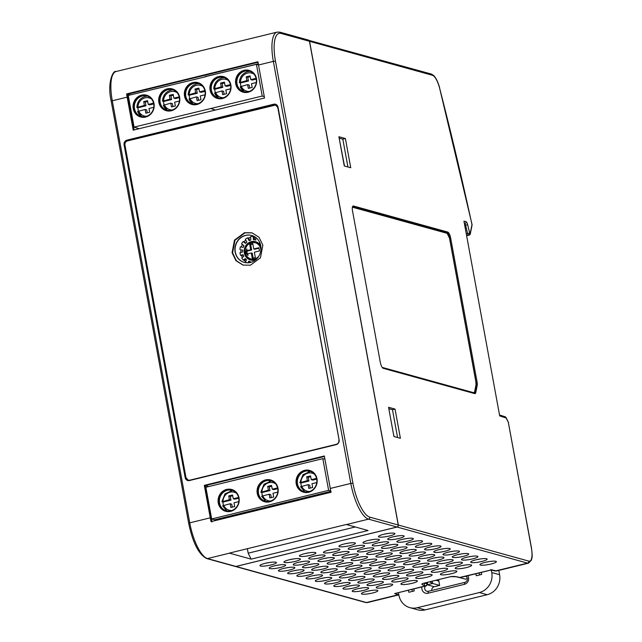 <?xml version="1.0" encoding="UTF-8"?>
<svg xmlns="http://www.w3.org/2000/svg" width="642" height="642" viewBox="0 0 642 642"><rect width="100%" height="100%" fill="white"/><g stroke="black" fill="none" stroke-linecap="round" stroke-linejoin="round"><path stroke-width="0.96" d="M339.169 440.388L277.793 107.527L275.603 105.055L277.898 106.612M338.864 440.308C339.048 442.322 338.222 443.662 336.384 444.304L189.687 480.208L188.194 480.184L186.011 477.712L124.933 144.94C124.749 142.917 125.575 141.585 127.413 140.935L275.603 105.055M250.444 265.186L260.459 257.763L262.859 245.188L258.991 237.211L251.921 232.805L244.49 232.717L234.482 240.132L232.083 252.715L235.943 260.692L243.013 265.098L250.444 265.186M472.047 224.515A1.677 1.677 0 0 0 472.039 224.467L472.031 224.483A1.677 1.677 0 0 1 472.047 225.149A1.677 1.3 -168.7 0 0 471.942 224.443A1198.269 387.816 76.2 0 0 439.626 88.179A15.071 4.879 76.2 0 0 432.347 75.258L309.564 41.305L398.345 525.044L528.767 561.116A1.677 1.557 105.5 0 1 527.531 563.114L397.101 527.042L236.039 566.461L366.47 602.533A1.677 1.557 105.5 0 1 365.723 602.517L367.465 602.557A16.74 5.417 76.2 0 1 366.47 602.533L398.481 594.693L394.629 593.585L425.831 585.945A1.677 1.589 49.3 0 0 426.625 585.592L394.629 593.585M485.2 562.368A8.37 1.412 -10.4 0 1 496.378 561.67A8.37 1.412 -10.4 0 1 491.09 563.997A8.37 1.412 -10.4 0 1 479.911 564.695A8.37 1.412 -10.4 0 1 485.2 562.368M475.979 559.816A8.37 1.412 -10.4 0 1 487.158 559.118A8.37 1.412 -10.4 0 1 481.861 561.445A8.37 1.412 -10.4 0 1 470.682 562.143A8.37 1.412 -10.4 0 1 475.979 559.816M466.75 557.264A8.37 1.412 -10.4 0 1 477.929 556.566A8.37 1.412 -10.4 0 1 472.64 558.893A8.37 1.412 -10.4 0 1 461.462 559.591A8.37 1.412 -10.4 0 1 466.75 557.264M457.529 554.72A8.37 1.412 -10.4 0 1 468.708 554.014A8.37 1.412 -10.4 0 1 463.412 556.341A8.37 1.412 -10.4 0 1 452.233 557.039A8.37 1.412 -10.4 0 1 457.529 554.72M448.301 552.168A8.37 1.412 -10.4 0 1 459.479 551.462A8.37 1.412 -10.4 0 1 454.191 553.797A8.37 1.412 -10.4 0 1 443.012 554.487A8.37 1.412 -10.4 0 1 448.301 552.168M439.08 549.616A8.37 1.412 -10.4 0 1 450.251 548.91A8.37 1.412 -10.4 0 1 444.962 551.245A8.37 1.412 -10.4 0 1 433.783 551.935A8.37 1.412 -10.4 0 1 439.08 549.616M429.851 547.064A8.37 1.412 -10.4 0 1 441.03 546.366A8.37 1.412 -10.4 0 1 435.741 548.693A8.37 1.412 -10.4 0 1 424.563 549.383A8.37 1.412 -10.4 0 1 429.851 547.064M420.63 544.512A8.37 1.412 -10.4 0 1 431.801 543.814A8.37 1.412 -10.4 0 1 426.513 546.141A8.37 1.412 -10.4 0 1 415.334 546.832A8.37 1.412 -10.4 0 1 420.63 544.512M411.402 541.96A8.37 1.412 -10.4 0 1 422.58 541.262A8.37 1.412 -10.4 0 1 417.292 543.589A8.37 1.412 -10.4 0 1 406.113 544.28A8.37 1.412 -10.4 0 1 411.402 541.96M402.181 539.408A8.37 1.412 -10.4 0 1 413.352 538.71A8.37 1.412 -10.4 0 1 408.063 541.037A8.37 1.412 -10.4 0 1 396.884 541.728A8.37 1.412 -10.4 0 1 402.181 539.408M392.952 536.856A8.37 1.412 -10.4 0 1 404.131 536.158A8.37 1.412 -10.4 0 1 398.842 538.486A8.37 1.412 -10.4 0 1 387.664 539.184A8.37 1.412 -10.4 0 1 392.952 536.856M383.723 534.304A8.37 1.412 -10.4 0 1 394.902 533.606A8.37 1.412 -10.4 0 1 389.614 535.934A8.37 1.412 -10.4 0 1 378.435 536.632A8.37 1.412 -10.4 0 1 383.723 534.304M368.235 540.452A8.37 1.412 -10.4 0 1 379.414 539.753A8.37 1.412 -10.4 0 1 374.125 542.081A8.37 1.412 -10.4 0 1 362.947 542.771A8.37 1.412 -10.4 0 1 368.235 540.452M377.464 543.004A8.37 1.412 -10.4 0 1 388.643 542.305A8.37 1.412 -10.4 0 1 383.354 544.633A8.37 1.412 -10.4 0 1 372.175 545.323A8.37 1.412 -10.4 0 1 377.464 543.004M386.685 545.556A8.37 1.412 -10.4 0 1 397.863 544.849A8.37 1.412 -10.4 0 1 392.575 547.185A8.37 1.412 -10.4 0 1 381.396 547.875A8.37 1.412 -10.4 0 1 386.685 545.556M395.913 548.107A8.37 1.412 -10.4 0 1 407.092 547.401A8.37 1.412 -10.4 0 1 401.804 549.737A8.37 1.412 -10.4 0 1 390.625 550.427A8.37 1.412 -10.4 0 1 395.913 548.107M405.134 550.659A8.37 1.412 -10.4 0 1 416.313 549.953A8.37 1.412 -10.4 0 1 411.024 552.289A8.37 1.412 -10.4 0 1 399.846 552.979A8.37 1.412 -10.4 0 1 405.134 550.659M414.363 553.211A8.37 1.412 -10.4 0 1 425.542 552.505A8.37 1.412 -10.4 0 1 420.253 554.832A8.37 1.412 -10.4 0 1 409.074 555.531A8.37 1.412 -10.4 0 1 414.363 553.211M423.584 555.755A8.37 1.412 -10.4 0 1 434.762 555.057A8.37 1.412 -10.4 0 1 429.474 557.384A8.37 1.412 -10.4 0 1 418.295 558.083A8.37 1.412 -10.4 0 1 423.584 555.755M432.812 558.307A8.37 1.412 -10.4 0 1 443.991 557.609A8.37 1.412 -10.4 0 1 438.703 559.936A8.37 1.412 -10.4 0 1 427.524 560.635A8.37 1.412 -10.4 0 1 432.812 558.307M442.033 560.859A8.37 1.412 -10.4 0 1 453.212 560.161A8.37 1.412 -10.4 0 1 447.923 562.488A8.37 1.412 -10.4 0 1 436.745 563.178A8.37 1.412 -10.4 0 1 442.033 560.859M451.262 563.411A8.37 1.412 -10.4 0 1 462.441 562.713A8.37 1.412 -10.4 0 1 457.152 565.04A8.37 1.412 -10.4 0 1 445.973 565.73A8.37 1.412 -10.4 0 1 451.262 563.411M460.483 565.963A8.37 1.412 -10.4 0 1 471.661 565.265A8.37 1.412 -10.4 0 1 466.373 567.592A8.37 1.412 -10.4 0 1 455.194 568.282A8.37 1.412 -10.4 0 1 460.483 565.963M366.71 591.37A8.37 1.412 169.6 0 0 361.422 593.689A8.37 1.412 169.6 0 0 372.601 592.999A8.37 1.412 169.6 0 0 377.889 590.664A8.37 1.412 169.6 0 0 366.71 591.37M367.689 591.138A8.322 1.404 169.6 0 0 371.124 590.512M445.708 572.038A8.37 1.412 -10.4 0 1 456.879 571.332A8.37 1.412 -10.4 0 1 451.591 573.667A8.37 1.412 -10.4 0 1 440.412 574.357A8.37 1.412 -10.4 0 1 445.708 572.038M406.209 581.7A8.37 1.412 -10.4 0 1 417.388 581.002A8.37 1.412 -10.4 0 1 412.1 583.329A8.37 1.412 -10.4 0 1 400.921 584.019A8.37 1.412 -10.4 0 1 406.209 581.7M313.962 556.189A8.37 1.412 -10.4 0 1 325.141 555.49A8.37 1.412 -10.4 0 1 319.852 557.818A8.37 1.412 -10.4 0 1 308.666 558.516A8.37 1.412 -10.4 0 1 313.962 556.189M274.463 565.859A8.37 1.412 -10.4 0 1 285.642 565.153A8.37 1.412 -10.4 0 1 280.353 567.488A8.37 1.412 -10.4 0 1 269.175 568.178A8.37 1.412 -10.4 0 1 274.463 565.859M344.232 543.975A8.37 1.412 -10.4 0 1 355.411 543.276A8.37 1.412 -10.4 0 1 350.123 545.604A8.37 1.412 -10.4 0 1 338.944 546.294A8.37 1.412 -10.4 0 1 344.232 543.975M304.733 553.637A8.37 1.412 -10.4 0 1 315.912 552.939A8.37 1.412 -10.4 0 1 310.624 555.266A8.37 1.412 -10.4 0 1 299.445 555.964A8.37 1.412 -10.4 0 1 304.733 553.637M265.242 563.307A8.37 1.412 -10.4 0 1 276.413 562.601A8.37 1.412 -10.4 0 1 271.125 564.936A8.37 1.412 -10.4 0 1 259.946 565.626A8.37 1.412 -10.4 0 1 265.242 563.307M420.992 575.625A8.37 1.412 -10.4 0 1 432.17 574.927A8.37 1.412 -10.4 0 1 426.882 577.254A8.37 1.412 -10.4 0 1 415.703 577.952A8.37 1.412 -10.4 0 1 420.992 575.625M381.492 585.295A8.37 1.412 -10.4 0 1 392.671 584.597A8.37 1.412 -10.4 0 1 387.383 586.924A8.37 1.412 -10.4 0 1 376.204 587.615A8.37 1.412 -10.4 0 1 381.492 585.295M411.763 573.081A8.37 1.412 -10.4 0 1 422.942 572.375A8.37 1.412 -10.4 0 1 417.653 574.702A8.37 1.412 -10.4 0 1 406.474 575.401A8.37 1.412 -10.4 0 1 411.763 573.081M372.272 582.743A8.37 1.412 -10.4 0 1 383.451 582.045A8.37 1.412 -10.4 0 1 378.154 584.372A8.37 1.412 -10.4 0 1 366.975 585.063A8.37 1.412 -10.4 0 1 372.272 582.743M402.542 570.529A8.37 1.412 -10.4 0 1 413.721 569.823A8.37 1.412 -10.4 0 1 408.432 572.158A8.37 1.412 -10.4 0 1 397.254 572.849A8.37 1.412 -10.4 0 1 402.542 570.529M363.043 580.191A8.37 1.412 -10.4 0 1 374.222 579.493A8.37 1.412 -10.4 0 1 368.933 581.821A8.37 1.412 -10.4 0 1 357.755 582.511A8.37 1.412 -10.4 0 1 363.043 580.191M393.313 567.977A8.37 1.412 -10.4 0 1 404.492 567.271A8.37 1.412 -10.4 0 1 399.204 569.606A8.37 1.412 -10.4 0 1 388.025 570.297A8.37 1.412 -10.4 0 1 393.313 567.977M353.822 577.639A8.37 1.412 -10.4 0 1 365.001 576.941A8.37 1.412 -10.4 0 1 359.705 579.269A8.37 1.412 -10.4 0 1 348.526 579.967A8.37 1.412 -10.4 0 1 353.822 577.639M384.093 565.425A8.37 1.412 -10.4 0 1 395.271 564.727A8.37 1.412 -10.4 0 1 389.983 567.055A8.37 1.412 -10.4 0 1 378.804 567.745A8.37 1.412 -10.4 0 1 384.093 565.425M344.594 575.088A8.37 1.412 -10.4 0 1 355.772 574.389A8.37 1.412 -10.4 0 1 350.484 576.717A8.37 1.412 -10.4 0 1 339.305 577.415A8.37 1.412 -10.4 0 1 344.594 575.088M374.864 562.873A8.37 1.412 -10.4 0 1 386.043 562.175A8.37 1.412 -10.4 0 1 380.754 564.503A8.37 1.412 -10.4 0 1 369.575 565.193A8.37 1.412 -10.4 0 1 374.864 562.873M335.373 572.536A8.37 1.412 -10.4 0 1 346.544 571.837A8.37 1.412 -10.4 0 1 341.255 574.165A8.37 1.412 -10.4 0 1 330.076 574.863A8.37 1.412 -10.4 0 1 335.373 572.536M365.643 560.322A8.37 1.412 -10.4 0 1 376.822 559.623A8.37 1.412 -10.4 0 1 371.525 561.951A8.37 1.412 -10.4 0 1 360.347 562.641A8.37 1.412 -10.4 0 1 365.643 560.322M326.144 569.992A8.37 1.412 -10.4 0 1 337.323 569.285A8.37 1.412 -10.4 0 1 332.034 571.613A8.37 1.412 -10.4 0 1 320.856 572.311A8.37 1.412 -10.4 0 1 326.144 569.992M356.414 557.77A8.37 1.412 -10.4 0 1 367.593 557.071A8.37 1.412 -10.4 0 1 362.305 559.399A8.37 1.412 -10.4 0 1 351.126 560.089A8.37 1.412 -10.4 0 1 356.414 557.77M316.923 567.44A8.37 1.412 -10.4 0 1 328.094 566.734A8.37 1.412 -10.4 0 1 322.806 569.069A8.37 1.412 -10.4 0 1 311.627 569.759A8.37 1.412 -10.4 0 1 316.923 567.44M341.632 563.845A8.37 1.412 -10.4 0 1 352.811 563.146A8.37 1.412 -10.4 0 1 347.523 565.474A8.37 1.412 -10.4 0 1 336.344 566.164A8.37 1.412 -10.4 0 1 341.632 563.845M381.131 554.174A8.37 1.412 -10.4 0 1 392.31 553.476A8.37 1.412 -10.4 0 1 387.022 555.803A8.37 1.412 -10.4 0 1 375.843 556.502A8.37 1.412 -10.4 0 1 381.131 554.174M311.362 576.059A8.37 1.412 -10.4 0 1 322.541 575.36A8.37 1.412 -10.4 0 1 317.252 577.688A8.37 1.412 -10.4 0 1 306.073 578.386A8.37 1.412 -10.4 0 1 311.362 576.059M350.861 566.396A8.37 1.412 -10.4 0 1 362.04 565.69A8.37 1.412 -10.4 0 1 356.751 568.026A8.37 1.412 -10.4 0 1 345.573 568.716A8.37 1.412 -10.4 0 1 350.861 566.396M399.581 559.278A8.37 1.412 -10.4 0 1 410.76 558.58A8.37 1.412 -10.4 0 1 405.471 560.907A8.37 1.412 -10.4 0 1 394.292 561.606A8.37 1.412 -10.4 0 1 399.581 559.278M360.082 568.948A8.37 1.412 -10.4 0 1 371.261 568.242A8.37 1.412 -10.4 0 1 365.972 570.577A8.37 1.412 -10.4 0 1 354.793 571.268A8.37 1.412 -10.4 0 1 360.082 568.948M320.591 578.611A8.37 1.412 -10.4 0 1 331.77 577.912A8.37 1.412 -10.4 0 1 326.481 580.24A8.37 1.412 -10.4 0 1 315.294 580.93A8.37 1.412 -10.4 0 1 320.591 578.611M390.352 556.726A8.37 1.412 -10.4 0 1 401.531 556.028A8.37 1.412 -10.4 0 1 396.242 558.355A8.37 1.412 -10.4 0 1 385.064 559.054A8.37 1.412 -10.4 0 1 390.352 556.726M292.913 570.963A8.37 1.412 -10.4 0 1 304.091 570.256A8.37 1.412 -10.4 0 1 298.803 572.584A8.37 1.412 -10.4 0 1 287.624 573.282A8.37 1.412 -10.4 0 1 292.913 570.963M332.412 561.293A8.37 1.412 -10.4 0 1 343.59 560.594A8.37 1.412 -10.4 0 1 338.302 562.922A8.37 1.412 -10.4 0 1 327.123 563.612A8.37 1.412 -10.4 0 1 332.412 561.293M371.903 551.63A8.37 1.412 -10.4 0 1 383.081 550.924A8.37 1.412 -10.4 0 1 377.793 553.26A8.37 1.412 -10.4 0 1 366.614 553.95A8.37 1.412 -10.4 0 1 371.903 551.63M302.141 573.507A8.37 1.412 -10.4 0 1 313.32 572.808A8.37 1.412 -10.4 0 1 308.024 575.136A8.37 1.412 -10.4 0 1 296.845 575.834A8.37 1.412 -10.4 0 1 302.141 573.507M353.453 546.527A8.37 1.412 -10.4 0 1 364.632 545.82A8.37 1.412 -10.4 0 1 359.343 548.156A8.37 1.412 -10.4 0 1 348.165 548.846A8.37 1.412 -10.4 0 1 353.453 546.527M283.692 568.411A8.37 1.412 -10.4 0 1 294.871 567.705A8.37 1.412 -10.4 0 1 289.574 570.04A8.37 1.412 -10.4 0 1 278.395 570.73A8.37 1.412 -10.4 0 1 283.692 568.411M323.183 558.741A8.37 1.412 -10.4 0 1 334.362 558.042A8.37 1.412 -10.4 0 1 329.073 560.37A8.37 1.412 -10.4 0 1 317.894 561.06A8.37 1.412 -10.4 0 1 323.183 558.741M362.682 549.079A8.37 1.412 -10.4 0 1 373.861 548.372A8.37 1.412 -10.4 0 1 368.572 550.708A8.37 1.412 -10.4 0 1 357.393 551.398A8.37 1.412 -10.4 0 1 362.682 549.079M436.48 569.486A8.37 1.412 -10.4 0 1 447.659 568.78A8.37 1.412 -10.4 0 1 442.37 571.115A8.37 1.412 -10.4 0 1 431.191 571.805A8.37 1.412 -10.4 0 1 436.48 569.486M396.981 579.148A8.37 1.412 -10.4 0 1 408.16 578.45A8.37 1.412 -10.4 0 1 402.871 580.777A8.37 1.412 -10.4 0 1 391.692 581.475A8.37 1.412 -10.4 0 1 396.981 579.148M357.49 588.818A8.37 1.412 -10.4 0 1 368.668 588.112A8.37 1.412 -10.4 0 1 363.38 590.447A8.37 1.412 -10.4 0 1 352.201 591.138A8.37 1.412 -10.4 0 1 357.49 588.818M427.259 566.934A8.37 1.412 -10.4 0 1 438.43 566.236A8.37 1.412 -10.4 0 1 433.141 568.563A8.37 1.412 -10.4 0 1 421.963 569.253A8.37 1.412 -10.4 0 1 427.259 566.934M339.04 583.714A8.37 1.412 -10.4 0 1 350.219 583.016A8.37 1.412 -10.4 0 1 344.931 585.343A8.37 1.412 -10.4 0 1 333.752 586.034A8.37 1.412 -10.4 0 1 339.04 583.714M408.81 561.83A8.37 1.412 -10.4 0 1 419.98 561.132A8.37 1.412 -10.4 0 1 414.692 563.459A8.37 1.412 -10.4 0 1 403.513 564.149A8.37 1.412 -10.4 0 1 408.81 561.83M369.31 571.5A8.37 1.412 -10.4 0 1 380.489 570.794A8.37 1.412 -10.4 0 1 375.201 573.129A8.37 1.412 -10.4 0 1 364.022 573.82A8.37 1.412 -10.4 0 1 369.31 571.5M329.811 581.162A8.37 1.412 -10.4 0 1 340.99 580.464A8.37 1.412 -10.4 0 1 335.702 582.792A8.37 1.412 -10.4 0 1 324.523 583.482A8.37 1.412 -10.4 0 1 329.811 581.162M378.531 574.052A8.37 1.412 -10.4 0 1 389.71 573.346A8.37 1.412 -10.4 0 1 384.422 575.673A8.37 1.412 -10.4 0 1 373.243 576.372A8.37 1.412 -10.4 0 1 378.531 574.052M418.03 564.382A8.37 1.412 -10.4 0 1 429.209 563.684A8.37 1.412 -10.4 0 1 423.921 566.011A8.37 1.412 -10.4 0 1 412.742 566.701A8.37 1.412 -10.4 0 1 418.03 564.382M348.261 586.266A8.37 1.412 -10.4 0 1 359.44 585.568A8.37 1.412 -10.4 0 1 354.151 587.895A8.37 1.412 -10.4 0 1 342.972 588.586A8.37 1.412 -10.4 0 1 348.261 586.266M387.76 576.596A8.37 1.412 -10.4 0 1 398.939 575.898A8.37 1.412 -10.4 0 1 393.65 578.225A8.37 1.412 -10.4 0 1 382.471 578.923A8.37 1.412 -10.4 0 1 387.76 576.596M347.194 555.218A8.37 1.412 -10.4 0 1 358.372 554.519A8.37 1.412 -10.4 0 1 353.076 556.847A8.37 1.412 -10.4 0 1 341.897 557.545A8.37 1.412 -10.4 0 1 347.194 555.218M307.695 564.888A8.37 1.412 -10.4 0 1 318.873 564.182A8.37 1.412 -10.4 0 1 313.585 566.517A8.37 1.412 -10.4 0 1 302.406 567.207A8.37 1.412 -10.4 0 1 307.695 564.888M337.965 552.666A8.37 1.412 -10.4 0 1 349.144 551.968A8.37 1.412 -10.4 0 1 343.855 554.295A8.37 1.412 -10.4 0 1 332.676 554.993A8.37 1.412 -10.4 0 1 337.965 552.666M298.474 562.336A8.37 1.412 -10.4 0 1 309.645 561.638A8.37 1.412 -10.4 0 1 304.356 563.965A8.37 1.412 -10.4 0 1 293.177 564.655A8.37 1.412 -10.4 0 1 298.474 562.336M328.744 550.122A8.37 1.412 -10.4 0 1 339.915 549.416A8.37 1.412 -10.4 0 1 334.626 551.743A8.37 1.412 -10.4 0 1 323.448 552.441A8.37 1.412 -10.4 0 1 328.744 550.122M289.245 559.784A8.37 1.412 -10.4 0 1 300.424 559.086A8.37 1.412 -10.4 0 1 295.135 561.413A8.37 1.412 -10.4 0 1 283.957 562.103A8.37 1.412 -10.4 0 1 289.245 559.784M243.775 262.241A13.972 13.009 105.5 0 1 235.309 252.121A13.972 13.009 105.5 0 1 251.207 235.349M235.116 252.065A13.963 13 105.5 0 1 251.11 235.325A13.963 13 105.5 0 1 260.78 245.782A13.963 13 105.5 0 1 256.511 259.079A13.963 13 105.5 0 1 243.671 262.209A13.963 13 105.5 0 1 235.116 252.065M246.793 262.803A13.963 13 105.5 0 1 245.396 261.936L246.568 259.817A11.163 10.392 105.5 0 1 245.284 258.59L243.342 260.114A13.963 13 105.5 0 1 241.769 257.956L243.791 256.375A11.163 10.392 105.5 0 1 243.109 254.689L240.581 255.307L241.561 255.572A13.963 13 -74.5 0 0 242.355 257.498M243.342 260.114L244.329 260.379A13.963 13 -74.5 0 0 245.581 261.599M251.768 235.494A13.963 13 -74.5 0 0 235.317 252.121A13.963 13 -74.5 0 0 244.329 262.409M240.581 255.307A13.963 13 105.5 0 1 240.108 253.446A13.963 13 105.5 0 1 239.98 252.627L242.612 251.977A11.163 10.392 105.5 0 1 242.644 250.115L240.902 249.818A13.963 13 -74.5 0 0 240.902 252.394M259.416 241.809L259.938 244.634L260.572 244.803M256.054 241.849A9.486 8.836 -74.5 0 0 252.33 241.914A9.486 8.836 -74.5 0 0 245.164 250.725A9.486 8.836 -74.5 0 0 250.998 260.106M259.938 244.634A9.486 8.836 -74.5 0 0 255.564 241.697A9.486 8.836 -74.5 0 0 251.351 241.641A9.486 8.836 -74.5 0 0 244.161 250.725A9.486 8.836 -74.5 0 0 250.508 259.986A9.486 8.836 -74.5 0 0 254.722 260.042A9.486 8.836 -74.5 0 0 255.837 259.689M260.869 250.508A8.37 7.792 -74.5 0 0 255.267 242.772A8.37 7.792 -74.5 0 0 251.544 242.724A8.37 7.792 -74.5 0 0 245.212 250.741A8.37 7.792 -74.5 0 0 250.805 258.911A8.37 7.792 -74.5 0 0 254.529 258.959A8.37 7.792 -74.5 0 0 258.766 256.294M250.805 258.911L251.784 259.183A8.37 7.792 -74.5 0 0 255.508 259.232A8.37 7.792 -74.5 0 0 256.816 258.782M258.012 62.274L127.614 94.189A30.696 9.935 76.2 0 0 128.143 97.415L134.114 129.933M130.294 94.928L127.614 94.189M205.4 76.655L258.261 63.807M251.126 559.134L229.539 553.163A33.488 10.842 -103.8 0 1 229.346 553.107L346.295 524.49A33.488 10.842 76.2 0 0 346.487 524.546L368.083 530.517L251.126 559.134L248.173 553.179L355.267 526.97M247.355 548.701L248.173 553.179M281.003 33.408A1.677 1.557 -74.5 0 0 279.912 32.172L308.369 40.045A1.677 1.557 105.5 0 1 309.46 41.281L281.003 33.408A31.811 10.296 76.2 0 0 275.474 61.159L352.94 483.209A31.811 10.296 76.2 0 0 369.784 517.147L398.249 525.02L309.46 41.281M397.053 527.002L397.101 527.042A1.677 1.557 105.5 0 0 398.345 525.044L398.249 525.044A1.677 1.557 105.5 0 1 397.005 527.018L368.548 519.145L346.487 524.546M229.539 553.163L207.486 558.564L235.943 566.437L397.005 527.018M235.943 566.437A1.677 1.557 105.5 0 1 235.197 566.429L206.74 558.556A1.677 1.557 -74.5 0 0 207.486 558.564A33.488 10.842 76.2 0 1 189.751 522.845L210.263 517.821A33.488 10.842 76.2 0 0 211.041 521.633L331.071 492.253A33.488 10.842 -103.8 0 1 330.293 488.45L324.33 455.981L204.308 485.352L210.263 517.821L211.202 518.102L205.231 485.593L204.308 485.352M134.066 129.949L127.557 94.149L126.626 93.917A33.488 10.842 76.2 0 0 127.164 97.143L133.223 130.149L264.528 98.017L257.94 61.776L126.626 93.917M211.996 521.962L211.25 518.094A30.696 9.935 76.2 0 0 211.924 521.416M124.909 145.036L124.083 144.827L185.161 477.6A3.948 3.675 105.5 0 0 189.486 480.537L336.191 444.641A3.948 3.675 105.5 0 0 339.112 439.922L278.034 107.15A3.948 3.675 105.5 0 0 273.709 104.213L127.012 140.117L127.798 140.373A3.908 3.635 -74.5 0 0 124.909 145.036L185.979 477.808A3.908 3.635 -74.5 0 0 188.299 480.625M124.083 144.827A3.948 3.675 105.5 0 1 127.012 140.117M275.996 104.437A3.908 3.635 -74.5 0 0 274.503 104.469L127.798 140.373M188.194 480.184L190.176 480.344L336.625 444.497M205.231 485.593L324.419 456.422M127.557 94.149L258.004 62.226M324.427 456.47L205.288 485.625L211.25 518.094M208.722 486.572L205.288 485.625M226.827 510.92L222.63 505.808L230.165 503.745L230.855 507.509L234.707 506.57L234.017 502.806L238.808 501.635M230.165 503.745L231.738 504.179L232.284 507.164M238.599 497.446L233.271 498.746L232.581 494.982L228.729 495.929L229.419 499.685L230.992 500.126L222.967 502.084L221.883 501.731L225.013 493.81L232.492 490.432M222.967 502.084A11.026 10.264 -74.5 0 0 223.456 505.39M221.988 501.811L229.419 499.685M233.271 498.746L234.836 499.179L238.76 498.224M228.729 495.929L230.301 496.362L230.992 500.126M232.725 495.768L230.301 496.362M231.971 490.263A10.657 9.927 -74.5 0 0 227.437 490.255A10.657 9.927 105.5 0 0 219.371 500.351A10.657 9.927 105.5 0 0 226.297 510.807M230.831 510.815A10.657 9.927 105.5 0 1 226.096 510.751A10.657 9.927 105.5 0 1 218.97 500.351A10.657 9.927 105.5 0 1 227.043 490.143A10.657 9.927 -74.5 0 1 231.778 490.207A10.657 9.927 -74.5 0 1 238.904 500.608A10.657 9.927 -74.5 0 1 230.831 510.815M231.802 489.549A11.299 10.521 -74.5 0 0 226.923 489.517A11.299 10.521 105.5 0 0 218.376 500.262A11.299 10.521 105.5 0 0 225.775 511.329M226.634 489.437A11.299 10.521 -74.5 0 0 218.079 500.262A11.299 10.521 -74.5 0 0 225.631 511.289A11.299 10.521 -74.5 0 0 230.655 511.353A11.299 10.521 -74.5 0 0 239.209 500.535A11.299 10.521 -74.5 0 0 231.658 489.501A11.299 10.521 -74.5 0 0 226.634 489.437M324.916 459.134L322.814 458.653L205.865 487.27L211.683 518.969L214.677 519.795L215.239 520.606M265.812 501.386L261.615 496.266L269.15 494.204L269.841 497.967L273.685 497.028L272.994 493.265L277.793 492.093M269.15 494.204L270.723 494.637L271.269 497.622M277.585 487.904L272.256 489.204L271.558 485.44L267.714 486.387L268.404 490.151L269.977 490.584L261.952 492.542L260.861 492.189L263.99 484.269L271.478 480.89A11.026 10.264 -74.5 0 0 269.327 481.179M261.952 492.542A11.026 10.264 -74.5 0 0 262.442 495.857M260.973 492.278L268.404 490.151M272.256 489.204L273.821 489.637L277.745 488.682M267.714 486.387L269.287 486.821L269.977 490.584M271.702 486.227L269.287 486.821M270.956 480.722A10.657 9.927 -74.5 0 0 266.414 480.714A10.657 9.927 105.5 0 0 258.349 490.809A10.657 9.927 105.5 0 0 265.274 501.266M269.817 501.274A10.657 9.927 105.5 0 1 265.082 501.209A10.657 9.927 105.5 0 1 257.956 490.809A10.657 9.927 105.5 0 1 266.021 480.601A10.657 9.927 -74.5 0 1 270.763 480.665A10.657 9.927 -74.5 0 1 277.89 491.066A10.657 9.927 -74.5 0 1 269.817 501.274M270.788 480.007A11.299 10.521 -74.5 0 0 265.908 479.983A11.299 10.521 105.5 0 0 257.354 490.721A11.299 10.521 105.5 0 0 264.761 501.787M265.611 479.903A11.299 10.521 -74.5 0 0 257.057 490.721A11.299 10.521 -74.5 0 0 264.616 501.747A11.299 10.521 -74.5 0 0 269.64 501.811A11.299 10.521 -74.5 0 0 278.195 490.994A11.299 10.521 -74.5 0 0 270.635 479.967A11.299 10.521 -74.5 0 0 265.611 479.903M322.814 458.653L328.632 490.344L330.782 490.937M300.6 486.732L308.136 484.67L308.826 488.426L312.67 487.487L311.98 483.723L316.779 482.551M308.136 484.67L309.701 485.103L310.247 488.081M316.562 478.362L311.234 479.67L310.543 475.907L306.699 476.846L307.39 480.609L308.962 481.043L300.938 483.009L299.846 482.656L302.976 474.727L310.455 471.348M300.938 483.009A11.026 10.264 -74.5 0 0 301.427 486.315M299.958 482.736L307.39 480.609M311.234 479.67L312.806 480.104L316.723 479.141M306.699 476.846L308.264 477.279L308.962 481.043M310.688 476.685L308.264 477.279M309.942 471.18A10.657 9.927 -74.5 0 0 305.399 471.172A10.657 9.927 105.5 0 0 297.334 481.267A10.657 9.927 105.5 0 0 304.26 491.724M308.802 491.732A10.657 9.927 105.5 0 1 304.059 491.668A10.657 9.927 105.5 0 1 296.933 481.267A10.657 9.927 105.5 0 1 305.006 471.059A10.657 9.927 -74.5 0 1 309.741 471.124A10.657 9.927 -74.5 0 1 316.867 481.524A10.657 9.927 -74.5 0 1 308.802 491.732M309.765 470.466A11.299 10.521 -74.5 0 0 304.894 470.442A11.299 10.521 105.5 0 0 296.339 481.179A11.299 10.521 105.5 0 0 303.746 492.245M304.597 470.361A11.299 10.521 -74.5 0 0 296.042 481.179A11.299 10.521 -74.5 0 0 303.594 492.205A11.299 10.521 -74.5 0 0 308.617 492.27A11.299 10.521 -74.5 0 0 317.18 481.452A11.299 10.521 -74.5 0 0 309.621 470.426A11.299 10.521 -74.5 0 0 304.597 470.361M328.632 490.344L211.683 518.969M330.871 491.355L214.677 519.795M141.802 116.611L137.605 111.499L145.14 109.437L145.838 113.201L149.682 112.262L148.992 108.498L153.791 107.318M145.14 109.437L146.713 109.87L147.259 112.848M136.963 107.503L144.402 105.376L145.967 105.81L137.95 107.776L136.858 107.423C137.236 101.741 140.028 98.074 145.22 96.412L147.467 96.123M153.574 103.129L148.246 104.437L147.556 100.674L143.712 101.613L144.402 105.376M143.712 101.613L145.277 102.046L145.967 105.81M147.7 101.46L145.277 102.046M148.246 104.437L149.819 104.871L153.735 103.908M137.95 107.776A11.026 10.264 -74.5 0 0 138.431 111.082M146.954 95.947A10.657 9.927 105.5 0 0 142.412 95.939A10.657 9.927 -74.5 0 0 134.347 106.042A10.657 9.927 -74.5 0 0 141.272 116.491M142.018 95.835A10.657 9.927 105.5 0 1 146.753 95.891A10.657 9.927 105.5 0 1 153.879 106.291A10.657 9.927 105.5 0 1 145.814 116.499A10.657 9.927 -74.5 0 1 141.071 116.443A10.657 9.927 -74.5 0 1 133.945 106.042A10.657 9.927 -74.5 0 1 142.018 95.835M146.777 95.233A11.299 10.521 105.5 0 0 141.906 95.209A11.299 10.521 -74.5 0 0 133.351 105.954A11.299 10.521 -74.5 0 0 140.758 117.021M145.63 117.045A11.299 10.521 -74.5 0 0 154.184 106.219A11.299 10.521 -74.5 0 0 146.633 95.193A11.299 10.521 -74.5 0 0 141.609 95.128A11.299 10.521 -74.5 0 0 133.055 105.954A11.299 10.521 -74.5 0 0 140.606 116.98A11.299 10.521 -74.5 0 0 145.63 117.045M172.907 106.572L172.361 103.595L170.788 103.161L163.357 105.288A11.026 10.264 -74.5 0 0 167.474 110.336M167.45 110.336L163.357 105.288M162.611 101.227L170.05 99.101L171.615 99.534L163.59 101.5L162.506 101.147C162.883 95.465 165.676 91.798 170.868 90.129L173.115 89.848M170.788 103.161L171.478 106.925L175.33 105.978L174.64 102.214L179.431 101.043M179.222 96.854L173.894 98.162L173.204 94.398L169.352 95.337L170.05 99.101M179.383 97.632L175.467 98.595L173.894 98.162M169.352 95.337L170.924 95.77L171.615 99.534M173.348 95.176L170.924 95.77M163.59 101.5A11.026 10.264 -74.5 0 0 164.079 104.806M172.602 89.671A10.657 9.927 105.5 0 0 168.06 89.663A10.657 9.927 -74.5 0 0 159.994 99.767A10.657 9.927 -74.5 0 0 166.92 110.215M167.666 89.559A10.657 9.927 105.5 0 1 172.401 89.615A10.657 9.927 105.5 0 1 179.527 100.016A10.657 9.927 105.5 0 1 171.454 110.223A10.657 9.927 -74.5 0 1 166.719 110.167A10.657 9.927 -74.5 0 1 159.593 99.767A10.657 9.927 -74.5 0 1 167.666 89.559M172.425 88.957A11.299 10.521 105.5 0 0 167.554 88.933A11.299 10.521 -74.5 0 0 158.999 99.671A11.299 10.521 -74.5 0 0 166.398 110.745M171.278 110.769A11.299 10.521 -74.5 0 0 179.832 99.943A11.299 10.521 -74.5 0 0 172.281 88.917A11.299 10.521 -74.5 0 0 167.257 88.853A11.299 10.521 -74.5 0 0 158.702 99.671A11.299 10.521 -74.5 0 0 166.254 110.705A11.299 10.521 -74.5 0 0 171.278 110.769M204.87 90.578L199.542 91.886L198.851 88.123L194.999 89.061L195.69 92.825L197.263 93.259L189.238 95.225L188.154 94.872C188.531 89.19 191.316 85.522 196.516 83.853L198.763 83.572A11.026 10.264 105.5 0 0 196.613 83.861M194.999 89.061L196.572 89.495L197.263 93.259M198.996 88.901L196.572 89.495M199.542 91.886L201.106 92.32L205.031 91.357M198.555 100.296L198.009 97.319L196.436 96.886L189.005 99.012A11.026 10.264 -74.5 0 0 193.122 104.06M193.098 104.06L189.005 99.012M188.258 94.952L195.69 92.825M196.436 96.886L197.126 100.65L200.978 99.703L200.288 95.939L205.079 94.767M189.238 95.225A11.026 10.264 -74.5 0 0 189.727 98.531M198.242 83.396A10.657 9.927 105.5 0 0 193.707 83.388A10.657 9.927 -74.5 0 0 185.642 93.483A10.657 9.927 -74.5 0 0 192.56 103.94M193.314 83.275A10.657 9.927 105.5 0 1 198.049 83.34A10.657 9.927 105.5 0 1 205.175 93.74A10.657 9.927 105.5 0 1 197.102 103.948A10.657 9.927 -74.5 0 1 192.367 103.892A10.657 9.927 -74.5 0 1 185.241 93.483A10.657 9.927 -74.5 0 1 193.314 83.275M198.073 82.682A11.299 10.521 105.5 0 0 193.194 82.657A11.299 10.521 -74.5 0 0 184.647 93.395A11.299 10.521 -74.5 0 0 192.046 104.461M196.925 104.494A11.299 10.521 -74.5 0 0 205.48 93.668A11.299 10.521 -74.5 0 0 197.929 82.641A11.299 10.521 -74.5 0 0 192.905 82.577A11.299 10.521 -74.5 0 0 184.342 93.395A11.299 10.521 -74.5 0 0 191.902 104.429A11.299 10.521 -74.5 0 0 196.925 104.494M139.065 128.721L134.082 127.116L128.264 95.425L205.745 76.743M134.082 127.116L262.233 96.035L256.423 64.344L258.453 64.906M224.122 94.326L223.577 91.341L222.004 90.907L214.572 93.034A11.026 10.264 -74.5 0 0 218.689 98.09M218.665 98.082L214.572 93.034M213.826 88.973L221.257 86.847L222.83 87.288L214.805 89.246L213.722 88.893C214.099 83.219 216.892 79.544 222.084 77.883L224.331 77.594A11.026 10.264 105.5 0 0 222.188 77.883M222.004 90.907L222.694 94.671L226.546 93.732L225.856 89.968L230.647 88.797M230.438 84.608L225.109 85.908L224.419 82.144L220.567 83.091L221.257 86.847M230.598 85.386L226.682 86.341L225.109 85.908M220.567 83.091L222.14 83.524L222.83 87.288M224.564 82.93L222.14 83.524M214.805 89.246A11.026 10.264 -74.5 0 0 215.295 92.552M223.817 77.425A10.657 9.927 105.5 0 0 219.275 77.417A10.657 9.927 -74.5 0 0 211.21 87.513A10.657 9.927 -74.5 0 0 218.136 97.969M218.882 77.305A10.657 9.927 105.5 0 1 223.617 77.369A10.657 9.927 105.5 0 1 230.743 87.769A10.657 9.927 105.5 0 1 222.67 97.977A10.657 9.927 -74.5 0 1 217.935 97.913A10.657 9.927 -74.5 0 1 210.809 87.513A10.657 9.927 -74.5 0 1 218.882 77.305M223.641 76.711A11.299 10.521 105.5 0 0 218.762 76.679A11.299 10.521 -74.5 0 0 210.215 87.424A11.299 10.521 -74.5 0 0 217.614 98.491M222.493 98.515A11.299 10.521 -74.5 0 0 231.048 87.697A11.299 10.521 -74.5 0 0 223.496 76.663A11.299 10.521 -74.5 0 0 218.473 76.599A11.299 10.521 -74.5 0 0 209.918 87.424A11.299 10.521 -74.5 0 0 217.469 98.451A11.299 10.521 -74.5 0 0 222.493 98.515M256.086 78.332L250.757 79.632L250.067 75.868L246.215 76.807L246.905 80.571L248.478 81.004L240.453 82.97L239.37 82.617C239.747 76.944 242.532 73.268 247.732 71.607L249.979 71.318M246.215 76.807L247.788 77.249L248.478 81.004M250.211 76.655L247.788 77.249M250.757 79.632L252.322 80.065L256.246 79.11M249.77 88.042L249.224 85.065L247.652 84.632L240.22 86.758A11.026 10.264 -74.5 0 0 244.337 91.814L240.22 86.758M239.474 82.698L246.905 80.571M247.652 84.632L248.342 88.395L252.194 87.456L251.503 83.693L256.294 82.513M240.453 82.97A11.026 10.264 -74.5 0 0 240.943 86.277M249.457 71.142A10.657 9.927 105.5 0 0 244.915 71.134A10.657 9.927 -74.5 0 0 236.858 81.237A10.657 9.927 -74.5 0 0 243.775 91.686M244.53 71.029A10.657 9.927 105.5 0 1 249.265 71.085A10.657 9.927 105.5 0 1 256.391 81.494A10.657 9.927 105.5 0 1 248.318 91.702A10.657 9.927 -74.5 0 1 243.583 91.637A10.657 9.927 -74.5 0 1 236.457 81.237A10.657 9.927 -74.5 0 1 244.53 71.029M249.289 70.427A11.299 10.521 105.5 0 0 244.409 70.403A11.299 10.521 -74.5 0 0 235.863 81.149A11.299 10.521 -74.5 0 0 243.262 92.215M248.141 92.239A11.299 10.521 -74.5 0 0 256.696 81.414A11.299 10.521 -74.5 0 0 249.144 70.387A11.299 10.521 -74.5 0 0 244.12 70.323A11.299 10.521 -74.5 0 0 235.558 81.149A11.299 10.521 -74.5 0 0 243.117 92.175A11.299 10.521 -74.5 0 0 248.141 92.239M264.287 96.701L262.233 96.035M205.207 76.599L256.423 64.344M215.431 110.031L210.945 108.586M252.162 232.877L244.979 232.853L234.972 240.268L232.573 252.852L236.352 260.732L243.262 265.162M252.86 244.048L250.677 244.578L251.664 249.995L248.077 250.87L247.098 250.597L246.801 248.976L245.854 252.603L247.989 255.468L247.692 253.847L251.279 252.964L252.274 258.381L255.355 257.627L254.36 252.218L259.488 250.958L258.895 247.716L253.767 248.968L252.771 243.559L249.69 244.313L250.685 249.722L247.098 250.597M247.403 250.685L246.833 252.868L247.732 254.08M251.279 252.964L252.266 253.237L253.165 258.164M258.983 248.205L254.746 249.24L253.767 248.968M246.833 252.868L245.854 252.603M250.677 244.578L249.69 244.313M251.664 249.995L250.685 249.722M260.949 246.961A8.37 7.792 -74.5 0 0 256.246 243.045L255.267 242.772M250.38 262.474L250.468 261.703A11.163 10.392 105.5 0 1 250.059 261.599A11.163 10.392 105.5 0 1 248.807 261.158L247.892 262.811M239.923 249.553A13.963 13 105.5 0 1 240.413 246.801L243.23 247.387A11.163 10.392 105.5 0 1 243.976 245.669L241.593 243.848A13.963 13 105.5 0 1 243.109 241.528L245.549 243.39A11.163 10.392 105.5 0 1 246.873 242.114L245.364 239.281A13.963 13 105.5 0 1 247.635 237.813L249.16 240.686A11.163 10.392 105.5 0 1 250.837 240.076L250.565 236.738A13.963 13 105.5 0 1 253.173 236.408L253.438 239.731A11.163 10.392 105.5 0 1 255.877 240.052L255.468 237.805L256.014 237.676M245.854 259.191L244.329 260.379M249.746 261.511L249.08 262.714M254.545 236.681A13.963 13 -74.5 0 0 254.152 236.681L254.401 239.779M254.152 236.681L253.173 236.408M250.605 237.267A13.963 13 -74.5 0 0 248.614 238.086L249.842 240.397M248.614 238.086L247.635 237.813M245.766 240.036A13.963 13 -74.5 0 0 244.088 241.801L245.806 243.109M244.088 241.801L243.109 241.528M242.395 244.466A13.963 13 -74.5 0 0 241.416 247.01M242.636 250.179L240.902 249.818M243.262 255.155L241.561 255.572M397.583 437.515L392.471 409.708L389.044 408.753M347.924 166.968L342.82 139.154L339.385 138.207M400.399 438.293L395.039 409.074L388.562 407.285L393.923 436.504L400.399 438.293M392.471 409.708L395.039 409.074M338.904 136.738L344.272 165.957L350.749 167.747L345.388 138.528L338.904 136.738M342.82 139.154L345.388 138.528M293.659 558.925A8.322 1.404 -10.4 0 1 290.224 559.559M333.15 549.263A8.322 1.404 -10.4 0 1 329.723 549.889M302.88 561.477A8.322 1.404 -10.4 0 1 299.453 562.111M342.379 551.815A8.322 1.404 -10.4 0 1 338.944 552.441M312.108 564.029A8.322 1.404 -10.4 0 1 308.674 564.655M351.599 554.359A8.322 1.404 -10.4 0 1 348.173 554.993M392.174 575.746A8.322 1.404 -10.4 0 1 388.739 576.372M352.675 585.408A8.322 1.404 -10.4 0 1 349.24 586.042M422.444 563.524A8.322 1.404 -10.4 0 1 419.009 564.158M382.945 573.194A8.322 1.404 -10.4 0 1 379.518 573.82M334.225 580.304A8.322 1.404 -10.4 0 1 330.791 580.938M373.716 570.642A8.322 1.404 -10.4 0 1 370.29 571.268M413.215 560.972A8.322 1.404 -10.4 0 1 409.789 561.606M343.446 582.856A8.322 1.404 -10.4 0 1 340.019 583.49M431.665 566.075A8.322 1.404 -10.4 0 1 428.238 566.709M361.895 587.96A8.322 1.404 -10.4 0 1 358.469 588.586M401.394 578.29A8.322 1.404 -10.4 0 1 397.968 578.923M440.893 568.627A8.322 1.404 -10.4 0 1 437.459 569.253M367.088 548.22A8.322 1.404 -10.4 0 1 363.661 548.846M327.597 557.882A8.322 1.404 -10.4 0 1 324.162 558.516M288.098 567.552A8.322 1.404 -10.4 0 1 284.671 568.178M357.867 545.668A8.322 1.404 -10.4 0 1 354.432 546.294M306.547 572.656A8.322 1.404 -10.4 0 1 303.12 573.282M376.316 550.772A8.322 1.404 -10.4 0 1 372.89 551.398M336.817 560.434A8.322 1.404 -10.4 0 1 333.391 561.068M297.326 570.104A8.322 1.404 -10.4 0 1 293.892 570.73M394.766 555.876A8.322 1.404 -10.4 0 1 391.339 556.502M324.996 577.752A8.322 1.404 -10.4 0 1 321.57 578.386M364.495 568.09A8.322 1.404 -10.4 0 1 361.061 568.716M403.995 558.42A8.322 1.404 -10.4 0 1 400.56 559.054M355.267 565.538A8.322 1.404 -10.4 0 1 351.84 566.164M315.776 575.2A8.322 1.404 -10.4 0 1 312.341 575.834M385.545 553.324A8.322 1.404 -10.4 0 1 382.11 553.95M346.046 562.986A8.322 1.404 -10.4 0 1 342.611 563.62M321.329 566.581A8.322 1.404 -10.4 0 1 317.902 567.207M360.828 556.911A8.322 1.404 -10.4 0 1 357.393 557.545M330.558 569.133A8.322 1.404 -10.4 0 1 327.123 569.759M370.049 559.463A8.322 1.404 -10.4 0 1 366.622 560.097M339.778 571.685A8.322 1.404 -10.4 0 1 336.352 572.311M379.278 562.015A8.322 1.404 -10.4 0 1 375.843 562.649M349.007 574.237A8.322 1.404 -10.4 0 1 345.573 574.863M388.498 564.567A8.322 1.404 -10.4 0 1 385.072 565.193M358.228 576.781A8.322 1.404 -10.4 0 1 354.801 577.415M397.727 567.119A8.322 1.404 -10.4 0 1 394.292 567.745M367.457 579.333A8.322 1.404 -10.4 0 1 364.022 579.967M406.948 569.671A8.322 1.404 -10.4 0 1 403.521 570.297M376.677 581.885A8.322 1.404 -10.4 0 1 373.251 582.519M416.177 572.223A8.322 1.404 -10.4 0 1 412.742 572.849M385.906 584.437A8.322 1.404 -10.4 0 1 382.471 585.071M425.397 574.775A8.322 1.404 -10.4 0 1 421.971 575.401M269.648 562.448A8.322 1.404 -10.4 0 1 266.221 563.074M309.147 552.786A8.322 1.404 -10.4 0 1 305.712 553.412M348.638 543.116A8.322 1.404 -10.4 0 1 345.211 543.75M278.877 565A8.322 1.404 -10.4 0 1 275.442 565.626M318.368 555.33A8.322 1.404 -10.4 0 1 314.941 555.964M410.623 580.841A8.322 1.404 -10.4 0 1 407.188 581.475M450.114 571.179A8.322 1.404 -10.4 0 1 446.688 571.805M464.896 565.104A8.322 1.404 -10.4 0 1 461.47 565.738M455.676 562.553A8.322 1.404 -10.4 0 1 452.241 563.186M446.447 560.001A8.322 1.404 -10.4 0 1 443.02 560.635M437.218 557.449A8.322 1.404 -10.4 0 1 433.791 558.083M427.997 554.905A8.322 1.404 -10.4 0 1 424.563 555.531M418.769 552.353A8.322 1.404 -10.4 0 1 415.342 552.979M409.548 549.801A8.322 1.404 -10.4 0 1 406.113 550.427M400.319 547.249A8.322 1.404 -10.4 0 1 396.892 547.875M391.098 544.697A8.322 1.404 -10.4 0 1 387.664 545.323M381.87 542.145A8.322 1.404 -10.4 0 1 378.443 542.779M372.649 539.593A8.322 1.404 -10.4 0 1 369.214 540.227M388.137 533.454A8.322 1.404 -10.4 0 1 384.71 534.08M397.366 535.998A8.322 1.404 -10.4 0 1 393.931 536.632M406.587 538.55A8.322 1.404 -10.4 0 1 403.16 539.184M415.815 541.102A8.322 1.404 -10.4 0 1 412.381 541.736M425.036 543.654A8.322 1.404 -10.4 0 1 421.609 544.288M434.265 546.206A8.322 1.404 -10.4 0 1 430.83 546.84M443.486 548.758A8.322 1.404 -10.4 0 1 440.059 549.383M452.714 551.309A8.322 1.404 -10.4 0 1 449.28 551.935M461.935 553.861A8.322 1.404 -10.4 0 1 458.508 554.487M471.164 556.413A8.322 1.404 -10.4 0 1 467.729 557.039M480.385 558.965A8.322 1.404 -10.4 0 1 476.958 559.591M489.613 561.509A8.322 1.404 -10.4 0 1 486.179 562.143M469.912 234.482A1.677 1.3 -168.7 0 0 470.209 233.142L472.039 224.467L439.626 88.179M528.767 561.116A15.071 4.879 76.2 0 0 531.383 547.971L508.368 422.564A1.677 0.907 -26.4 0 0 508.336 422.195A1.677 1.677 0 0 1 508.48 422.637L506.089 417.966A1.677 0.907 -26.4 0 0 506.048 417.597A1.677 0.907 -26.4 0 0 505.872 417.396M474.454 393.546A5.577 1.806 76.2 0 0 474.783 392.663L476.155 385.778A5.577 1.806 76.2 0 0 476.027 382.11L449.625 238.262A5.577 1.806 76.2 0 0 446.672 232.308L352.715 206.323M382.343 367.577L473.884 392.743M425.831 585.945L425.734 585.769A1.677 1.557 -74.5 0 0 426.978 583.763L426.625 585.592M460.9 577.367L460.282 577.519A1.677 0.963 86.5 0 1 460.089 577.559L460.089 577.559A1.677 0.963 86.5 0 1 459.824 577.519M491.299 569.968L460.595 577.487L458.845 577.471A1.677 1.557 -74.5 0 0 459.592 577.479L491.483 569.879L490.729 569.598L496.539 570.971L494.789 570.939A1.677 1.557 -75.2 0 0 495.512 570.947L527.531 563.114A16.74 5.417 -103.8 0 0 528.527 563.146L531.424 560.081C531.753 557.553 532.876 559.182 531.496 548.043L531.383 547.971M458.845 577.471L456.47 576.813A1.677 1.557 -74.5 0 0 457.208 576.821L459.592 577.479M425.734 585.769L423.359 585.111A1.677 1.557 -74.5 0 0 424.595 583.105L426.978 583.763L427.251 582.39M476.027 382.11L477.054 381.862A5.577 1.806 -103.8 0 1 477.183 385.529L475.81 392.414A5.577 1.806 -103.8 0 1 475.048 393.626A5.577 1.806 -103.8 0 1 474.711 393.618L383.274 368.331A5.577 1.806 -103.8 0 1 380.321 362.377L352.514 210.865A5.577 1.806 -103.8 0 1 353.148 205.994A5.577 1.806 -103.8 0 1 353.485 206.002L352.859 206.154M477.054 381.862L450.652 238.005L449.625 238.262M446.672 232.308L447.691 232.051A5.577 1.806 -103.8 0 1 450.652 238.005M447.691 232.051L353.485 206.002M499.693 415.904L463.949 221.137L499.693 415.904L506.089 417.966A1.677 1.557 -72.2 0 0 505.061 416.746L499.62 414.997M395.624 593.336L395.143 593.505M423.359 585.111C421.481 584.485 421.353 583.915 422.99 583.401L450.692 576.62L457.208 576.821M423.174 583.361A1.677 0.546 -103.8 0 1 423.094 583.401L450.788 576.628A1.677 0.546 76.2 0 1 450.692 576.62L424.707 583.008M464.158 221.747L464.166 222.333M413.97 588.899A13.955 12.992 105.5 0 0 414.202 590.953L408.818 592.269L408.44 590.247M412.012 589.372L412.381 591.402M475.746 573.779A13.955 12.992 105.5 0 1 476.268 575.762L481.652 574.446L481.283 572.423M478.892 573.009A13.955 12.992 105.5 0 1 479.694 574.927M432.178 581.179L432.596 583.466L429.707 581.788M427.187 584.734L434.281 586.74L439.666 585.424L432.596 583.466L427.211 584.79A3.346 3.122 -74.5 0 0 427.163 584.798M467.825 575.713A5.577 5.2 105.5 0 1 464.439 584.316L428.013 593.224A5.577 5.2 105.5 0 1 421.898 586.957M425.309 586.122A3.346 3.122 -74.5 0 0 428.407 591.282L464.824 582.366A3.346 3.122 -74.5 0 0 465.843 576.203M425.132 609.9A16.74 15.593 105.5 0 1 417.685 609.804L409.837 607.637A16.74 15.593 -74.5 0 0 417.276 607.725L425.132 609.9L487.198 594.709L479.341 592.542A16.74 15.593 -74.5 0 0 491.756 572.544L499.604 574.71A16.74 15.593 105.5 0 1 487.198 594.709M398.441 592.694L398.915 595.262A16.74 15.593 -74.5 0 0 409.837 607.637M434.281 586.74A3.346 3.122 -74.5 0 0 431.761 590.463M459.624 577.575L465.314 579.148L467.344 578.651M439.666 585.424L438.871 581.098A13.955 12.992 105.5 0 1 438.679 579.59M498.818 570.417L499.604 574.71M479.341 592.542L417.276 607.725M491.291 570.016L491.756 572.544M382.207 367.401L473.74 392.719L474.623 391.756L475.995 384.879L475.891 381.942L449.488 238.086L447.121 233.327L352.643 207.262M344.297 165.965L344.136 165.235M344.353 165.291L339.145 138.03M388.795 408.577L393.795 435.782M393.947 436.512L394.011 435.838M247.828 71.607A11.026 10.264 105.5 0 1 250.003 71.326M253.999 74.167A9.349 8.707 -74.5 0 0 247.539 73.068A9.349 8.707 -74.5 0 0 240.461 82.152M228.351 80.443A9.349 8.707 -74.5 0 0 221.891 79.343A9.349 8.707 -74.5 0 0 214.813 88.427M202.784 86.421A9.349 8.707 -74.5 0 0 196.324 85.322A9.349 8.707 -74.5 0 0 189.246 94.406M170.973 90.137A11.026 10.264 105.5 0 1 173.139 89.856M177.136 92.697A9.349 8.707 -74.5 0 0 170.676 91.597A9.349 8.707 -74.5 0 0 163.598 100.682M145.325 96.412A11.026 10.264 105.5 0 1 147.491 96.131M151.488 98.972A9.349 8.707 -74.5 0 0 145.028 97.873A9.349 8.707 -74.5 0 0 137.95 106.957M128.143 97.415L127.164 97.143L112.286 100.786L189.751 522.845L188.796 523.382M330.293 488.45L350.813 483.426L273.348 61.367L258.477 65.011M111.339 101.324L111.226 101.251C106.973 83.011 113.024 69.85 116.106 71.519A33.488 10.842 76.2 0 0 112.286 100.786L111.226 101.251L188.692 523.31C192.736 542.731 198.747 554.479 206.74 558.556M275.474 61.159L273.348 61.367A33.488 10.842 -103.8 0 1 277.167 32.1L116.106 71.519M369.784 517.147A1.677 1.557 105.5 0 1 368.548 519.145A33.488 10.842 -103.8 0 1 350.813 483.426L352.94 483.209M185.161 477.6L185.979 477.808M274.503 104.469L273.709 104.213M232.516 490.44A11.026 10.264 -74.5 0 0 230.35 490.721M236.513 493.281A9.349 8.707 -74.5 0 0 227.693 493.152A9.349 8.707 -74.5 0 0 222.975 501.266M223.721 505.326A9.349 8.707 -74.5 0 0 231.738 510.542M275.498 483.739A9.349 8.707 -74.5 0 0 266.679 483.611A9.349 8.707 -74.5 0 0 261.952 491.724M262.698 495.784A9.349 8.707 -74.5 0 0 270.723 501.001M310.479 471.356A11.026 10.264 -74.5 0 0 308.312 471.645M314.484 474.205A9.349 8.707 -74.5 0 0 305.656 474.069A9.349 8.707 -74.5 0 0 300.938 482.19M301.684 486.243A9.349 8.707 -74.5 0 0 309.709 491.467M137.709 111.564A11.026 10.264 -74.5 0 0 141.826 116.619M138.696 111.018A9.349 8.707 -74.5 0 0 146.721 116.234M164.344 104.734A9.349 8.707 -74.5 0 0 172.361 109.959M189.984 98.459A9.349 8.707 -74.5 0 0 198.009 103.683M215.56 92.488A9.349 8.707 -74.5 0 0 223.577 97.704M241.199 86.213A9.349 8.707 -74.5 0 0 249.224 91.429M336.809 444.424L336.384 444.304M190.176 480.344L189.687 480.208M469.174 235.076A1.677 0.546 -103.8 0 1 469.069 235.149A1.677 0.546 -103.8 0 1 468.965 235.141A1.677 1.557 -74.5 0 0 470.209 233.142L467.609 233.495L465.594 225.214L467.657 224.716L469.671 232.998A1.677 1.557 -74.5 0 1 468.435 234.996A1.677 0.546 -103.8 0 1 467.609 233.495L466.365 233.8M466.718 235.694L468.965 235.141L466.67 235.429M508.408 422.749L531.496 548.043M308.417 40.053A1.677 1.557 105.5 0 1 309.564 41.305L309.468 41.297M307.711 40.061L431.247 74.023A1.677 1.557 105.5 0 1 432.347 75.258M439.618 88.147L439.714 88.139C438.133 82.184 436.046 77.915 433.47 75.347L431.247 74.023M474.783 392.663L475.81 392.414M477.183 385.529L476.155 385.778M467.657 224.716A3.346 1.083 76.2 0 0 466.004 221.707A1.677 1.557 105.5 0 1 464.768 223.713A1.677 0.546 76.2 0 1 465.594 225.214L464.824 225.398M235.991 566.421L236.039 566.461A1.677 1.557 105.5 0 1 235.245 566.437L365.723 602.517M456.47 576.813C456.59 576.644 452.835 576.187 450.788 576.628A1.677 0.546 76.2 0 0 450.877 576.58M463.949 221.137L466.004 221.707M428.013 593.224L428.407 591.282M464.439 584.316L464.824 582.366M466.405 576.644L465.298 576.331M435.894 580.272L438.871 581.098M279.912 32.172L277.167 32.1M304.79 491.844L300.592 486.732M250.468 261.711L250.059 261.599M466.718 235.718L469.069 235.149A1.677 1.677 0 0 0 470.313 233.848L472.047 225.149M505.061 416.746A1.677 1.677 0 0 1 506.048 417.597L508.336 422.195M398.842 594.885L367.465 602.557M427.676 582.286L427.219 584.581M528.527 563.146L496.539 570.971M491.21 569.992L494.789 570.939"/></g></svg>
